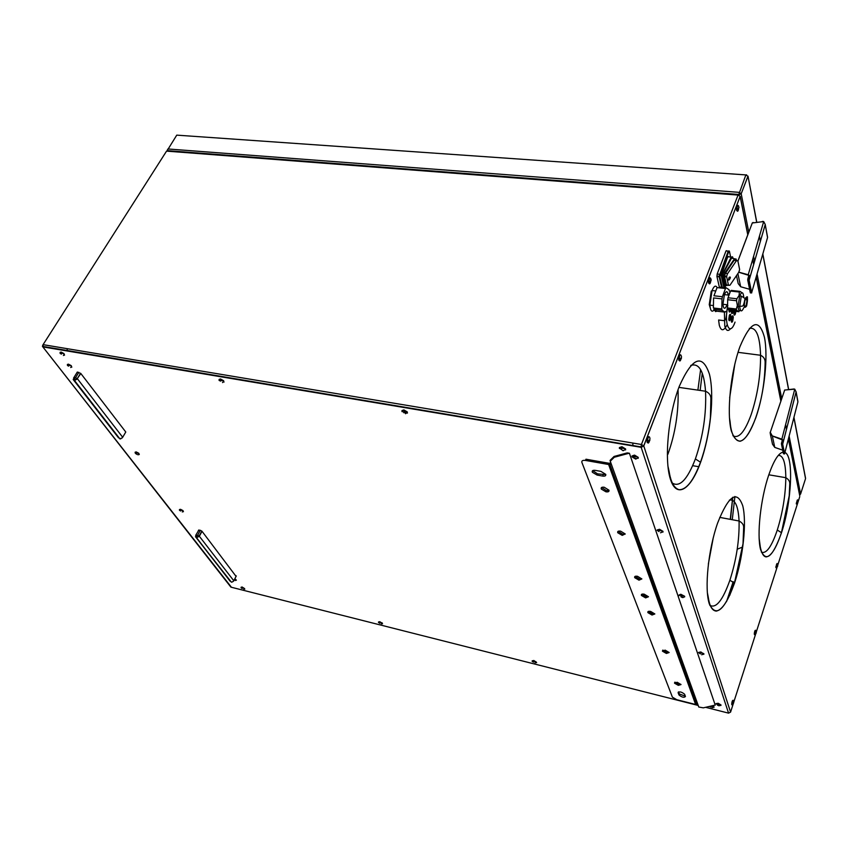 <?xml version="1.0" encoding="UTF-8"?>
<svg xmlns="http://www.w3.org/2000/svg" width="848" height="848" viewBox="0 0 848 848"><rect width="100%" height="100%" fill="white"/><g stroke="black" fill="none" stroke-linecap="round" stroke-linejoin="round"><path stroke-width="1.27" d="M610.867 462.913L609.108 463.273L585.957 459.213L585.459 460.432C582.703 460.104 581.505 460.771 581.887 462.414L672.4 697.151L676.799 699.717L695.636 704.487L608.62 464.503L585.459 460.432M647.893 612.595L648.307 611.482L652.419 613.91L654.826 613.91M601.614 487.473L606.405 490.6L609.034 490.388M641.417 595.413L641.83 594.278L646.028 596.769L648.466 596.738L644.226 594.183C641.915 593.812 640.982 594.247 641.448 595.476L645.614 597.893L648.476 596.748M592.678 470.619L597.554 473.852L597.077 475.06L602.652 476.067C605.059 476.353 606.087 475.792 605.716 474.35L600.903 471.371L595.307 470.375C592.773 470.089 591.798 470.725 592.381 472.283L597.077 475.06M605.801 474.604L597.554 473.852M662.436 651.137L662.807 650.098L666.772 652.356L669.093 652.419M618.107 531.314L622.676 534.198L625.23 534.06M674.934 682.163L678.686 684.294L680.933 684.389M678.57 691.904L679.343 693.929L685.354 696.219M634.696 577.615L635.12 576.47L639.403 579.014L641.872 578.951M637.537 576.301C635.194 575.94 634.262 576.407 634.739 577.689L638.979 580.159L641.862 578.93L637.537 576.301M684.601 694.215C681.569 691.809 679.407 691.3 678.114 692.71L678.994 695C682.036 697.385 684.188 697.872 685.449 696.484L684.654 694.353M652.017 615.033L654.847 613.952L650.681 611.44C648.402 611.058 647.48 611.461 647.936 612.659L652.017 615.033M620.662 531.166C618.224 530.837 617.27 531.378 617.789 532.767L622.231 535.374L625.188 533.943L620.662 531.166M604.232 487.25C601.72 486.953 600.744 487.568 601.306 489.073L605.938 491.808C608.313 492.116 609.32 491.564 608.959 490.176L604.232 487.25M666.39 653.448L669.146 652.525L665.15 650.13L662.468 651.19L666.39 653.448M677.17 682.258L674.542 683.191L678.326 685.354L681.018 684.559L677.17 682.258M697.766 704.243L695.636 704.487M611.281 464.068L608.62 464.503M772.38 435.914L781.856 439.147L794.756 389.158L784.676 390.038L770.291 432.31L772.348 436.02L770.154 433.095M770.101 432.862L780.86 401.178L756.183 277.148M748.795 232.225L741.194 193.789L738.046 195.072L166.558 151.124L43.078 344.648L641.438 444.479L738.046 195.072L740.209 196.28L747.83 234.642L737.908 261.025M710.825 309.902L709.246 304.591L711.271 291.065L711.843 291.129M719.221 286.56L716.942 276.586L719.168 276.819L721.542 287.292M726.853 250.711L726.036 250.86L717.207 273.904L716.942 276.586M727.414 253.287L727.648 254.4M724.489 275.854L726.609 276.469L728.496 285.363L729.99 285.193L738.778 272.261L739.636 269.579L737.834 260.675L736.35 260.802L727.478 273.798L726.407 276.978M647.225 442.444L647.098 441.797C647.151 438.554 647.777 436.837 648.964 436.646M755.059 634.463L754.264 634.145C754.476 631.569 754.932 630.265 755.632 630.234M678.888 360.315L678.771 359.594C678.845 356.499 679.418 354.888 680.478 354.761M708.631 283.137L708.525 282.352C708.631 279.395 709.161 277.879 710.115 277.805M797.099 503.723L796.357 503.998L796.304 503.33L797.512 499.843M776.577 567.545L775.782 567.195L777.065 563.496M732.46 704.699L731.686 704.412C731.888 701.741 732.375 700.353 733.149 700.268M736.636 210.484L736.552 209.636C736.668 206.806 737.156 205.386 738.014 205.354M700.596 462.287C690.717 489.9 676.556 498.974 670.386 479.109C664.048 459.68 668.245 414.884 679.28 386.349C692.254 357.326 702.292 353.234 709.405 374.085C714.663 394.744 710.56 434.929 700.596 462.287L695.381 458.938C687.209 480.138 679.312 488.056 671.701 482.671M734.506 583.159C724.266 610.783 715.86 617.683 709.288 603.85C704.296 588.576 708.228 549.674 717.631 523.015C728.633 495.433 737.007 489.688 742.742 505.8C746.929 522.22 743.102 557.592 734.506 583.159L729.874 580.244C722.75 600.373 716.051 608.737 709.797 605.313M784.983 452.493C793.951 456.001 791.703 502.387 781.496 532.724C772.645 557.433 765.659 562.998 760.539 549.419C756.734 534.685 760.582 499.037 768.67 475.187C773.715 460.655 778.538 452.959 783.117 452.132M739.986 346.556C750.872 320.873 759.024 317.788 764.44 337.303C768.362 356.563 764.366 393.281 755.844 417.672C745.721 443.684 737.527 448.03 731.262 430.689C726.545 412.372 730.669 371.848 739.986 346.556L739.424 348.125M718.648 320.502L719.295 325.229C721.15 331.398 723.768 331.229 727.139 324.71M730.552 256.732L729.397 251.315L728.782 251.432L719.772 276.512L716.878 276.088M729.704 260.972L729.545 260.209M724.457 286.327L723.577 286.264L721.213 275.483L727.743 256.764L728.75 256.562M732.46 256.806L731.252 257.103L732.736 257.283L731.654 257.432L722.994 273.194L731.252 257.103L727.743 256.764M721.627 272.77L722.581 272.876L721.945 275.568L731.644 257.4M721.945 275.653L721.298 276.119M722.994 273.194L722.008 276.194L724.287 286.338L725.231 286.592M723.577 286.264L725.994 285.649M736.414 260.707L736.085 259.117L734.442 258.873L724.69 273.141L723.503 272.802L731.548 258.142L732.831 257.972M733.509 261.152L733.361 260.453M723.503 272.802L722.878 276.109L724.881 285.023L725.835 285.299M727.573 285.087L726.386 285.14L724.404 276.215L725.072 273.448L723.832 275.812L722.825 275.526M735.863 260.654L735.735 260.039L734.251 260.166L725.347 273.183L724.531 276.427L726.386 284.737L727.467 285.055M729.163 277.275C726.672 284.451 732.82 275.43 729.163 277.275M734.251 260.166L736.35 260.802M725.347 273.183L727.478 273.798M726.969 285.606L726.386 285.14M736.085 259.117L731.548 258.142M724.881 285.023L725.867 285.31L723.821 275.844M781.474 443.769L782.481 443.875L782.354 442.953L781.506 442.9L781.432 443.917L782.492 443.907M714.546 309.467C712.055 312.711 710.497 311.29 709.871 305.195L712.055 290.557C714.005 285.946 715.701 284.97 717.132 287.61M717.069 287.599L713.942 295.782L717.069 287.599L725.485 288.521L726.185 287.801L719.888 287.112M726.185 287.801L729.057 289.73L729.365 291.129M713.56 297.924L713.401 307.994L713.56 297.924L721.998 298.878L722.39 296.726L713.942 295.782M721.998 298.878L721.818 308.969L713.401 307.994M713.73 309.372L716.677 311.174L715.68 311.619L713.73 309.372L722.136 310.357L721.818 308.969M722.136 310.357L725.04 312.149L716.677 311.174M725.729 311.407L725.04 312.149M725.485 288.521L722.39 296.726M726.821 305.344C724.849 309.573 723.556 309.223 722.941 304.305L724.393 294.627C726.238 290.631 727.499 290.758 728.209 295.019M727.817 309.234L730.149 310.707L738.926 311.725L736.626 310.251L727.817 309.234L727.531 307.972L736.35 308.99L737.357 305.492L736.53 300.722L727.69 299.726L727.531 307.972M727.69 299.726L728.04 297.775L736.88 298.772L739.085 295.507L739.382 292.041L730.552 291.076L728.04 297.775M730.552 291.076L731.188 290.408L740.007 291.373L742.297 292.942M739.382 292.041L740.007 291.373M740.537 310.4C739.202 311.386 738.385 310.114 738.099 306.605L739.679 295.899C741.756 291.394 743.113 291.733 743.738 296.917M736.626 310.251L736.35 308.99M736.53 300.722L736.88 298.772M784.517 453.924L782.587 444.193M782.132 440.684L782.291 440.091M748.901 279.935L747.777 280.105L747.862 278.791L747.703 280.031L750.692 292.92M749.664 275.664L748.742 278.844L747.862 278.791L748.826 275.462L749.568 275.664L748.19 274.869L749.759 275.653L738.778 272.261L748.19 274.89M796.102 391.755L797.894 401.443M782.333 439.9L772.348 435.999L770.143 433.148M782.746 441.723L783.001 442.932M783.033 439.974L781.824 439.232M784.601 390.08L794.11 388.988M794.756 389.158L796.092 391.935L782.672 444.108L783.117 439.974M782.524 442.592L782.778 443.801M749.091 280.094L748.742 278.844L749.113 280.179L765.193 224.646M731.442 310.856L731.421 312.106C731.654 313.972 732.153 314.078 732.905 312.446L733.276 311.068M734.082 311.163L733.87 313.633C734.103 315.498 734.591 315.615 735.343 313.983L735.884 311.375M730.255 319.569L730.828 315.901C730.616 313.919 730.107 313.771 729.322 315.445L728.761 319.251C729.004 321.106 729.503 321.212 730.255 319.569M731.803 316.972L731.241 320.756C731.474 322.6 731.962 322.706 732.714 321.063L733.287 317.428C733.075 315.456 732.577 315.308 731.803 316.972M728.941 310.548C729.174 312.424 729.683 312.541 730.435 310.887M731.782 313.484L732.82 311.015M734.23 315.021L735.428 311.322M729.121 320.618L730.372 315.816L730.001 314.343M731.591 322.123L732.831 317.322L732.471 315.869M729.301 311.937L730.054 310.644M749.208 277.529L749.494 278.939M738.661 207.802L738.534 209.021L738.661 207.802M797.947 501.868L797.841 502.79L797.947 501.868M733.075 704.063L732.068 704.974L731.983 704.423M733.372 703.077L731.983 704.338C732.29 701.444 732.799 700.172 733.509 700.49L733.372 703.575L733.785 702.292M777.097 566.994L776.132 567.863L776.068 567.174C776.386 564.365 776.842 563.242 777.446 563.793M777.637 566.326L777.722 565.34L777.637 566.326M797.576 503.224L796.643 504.051L796.59 503.299C796.919 500.553 797.353 499.514 797.894 500.161M784.559 453.839L797.904 401.91L796.081 392.041L782.683 444.14L784.665 453.871L783.7 453.828M710.677 281.801C710.052 283.985 709.5 284.44 709.002 283.179L708.886 282.289M710.571 280.995L708.886 282.204C709.235 278.451 709.871 277.222 710.794 278.515L710.592 281.61L711.101 280.275M681.029 358.905C680.372 361.057 679.778 361.534 679.259 360.358L679.131 359.552C679.428 355.641 680.107 354.263 681.167 355.397M681.336 358.566L681.421 357.209L681.336 358.566M755.621 633.869L754.635 634.76L754.561 634.134C754.858 631.272 755.345 630.053 756.003 630.488M756.183 633.127L756.268 632.12L756.183 633.127M649.473 440.949C648.784 443.069 648.158 443.589 647.607 442.497L647.469 441.766C647.734 437.769 648.455 436.254 649.642 437.218M649.78 440.557L649.854 439.169L649.78 440.557M738.841 272.166L748.222 274.763L763.688 221.551L752.282 222.982L737.919 261.089M610.072 460.411L610.274 461.206L614.27 457.252L614.069 456.457L610.072 460.411L610.253 461.079M532.3 661.493L533.551 662.193M717.514 705.218L718.913 705.525L715.966 703.734L718.076 703.543L720.97 705.419M619.453 447.543L621.944 446.716L625.623 448.974L625.601 449.917M625.548 449.419L623.1 450.744L619.316 447.924L621.817 447.044L625.623 448.974M382.321 623.036L379.766 621.944L378.452 622.368L379.734 623.301M382.215 623.269L381.176 624.096M219.091 379.427L220.491 378.961L223.628 380.71L220.342 379.236L219.049 380.307L220.628 381.123M223.49 380.985L222.558 382.596M748.53 276.459L748.699 275.897M635.64 458.27L633.88 457.962L635.64 458.27M633.573 457.867L633.318 455.387M632.862 445.921L632.873 443.048M741.618 547.458L737.23 549.207M730.255 519.347L732.725 497.299M697.893 390.122L700.618 369.611M751.593 292.91L767.546 237.546L765.203 224.413L767.567 237.217M137.175 454.528L136.401 453.722M136.231 454.009L135.161 453.002L136.072 452.143L137.948 452.959L139.008 453.892L138.171 454.857M679.163 594.936L680.817 594.268L684.675 596.282L684.654 596.928M679.184 595.667L679.11 595.031L680.711 594.565L684.113 595.974L684.601 596.632L683 597.596M657.147 529.968L659.564 529.279L662.977 531.346L659.447 529.587L657.041 530.223L658.96 531.579M662.903 531.77L660.528 532.798M738.587 209.191C738.004 211.428 737.474 211.862 736.997 210.516L736.901 209.562C737.251 205.863 737.845 204.718 738.693 206.128M234.907 578.622L236.359 580.297M234.79 578.845L236.179 579.884L235.256 580.53M710.582 707.137L709.447 706.416M241.161 587.855L242.21 588.544M720.938 705.292L718.828 705.79M629.417 453.267L715.256 705.165L629.417 453.267L627.223 452.896L614.069 456.457M198.347 530.424L200.319 530.276L202.015 531.283L236.062 576.375M402.026 410.527L403.881 409.913L407.284 411.905L407.422 413.124M179.437 509.574L180.539 509.309L182.988 510.602L183.412 511.715M632.067 455.948L634.59 455.122L638.247 457.369L638.226 458.291M241.097 587.24L242.199 587.017L244.818 589.127M698.657 652.409L700.883 651.953L703.861 654.296M532.215 660.825L533.89 660.518L536.614 662.659M223.628 380.71L223.967 382.141M378.515 621.966L379.872 621.711L382.533 623.842M716.03 703.639L718.161 703.268L720.991 704.932M60.028 352.429L61.12 352.068L63.982 353.605L64.533 355.174M135.108 452.217L136.21 451.91L138.807 453.288L139.273 454.56M67.331 364.492L68.423 364.142L71.243 365.658L71.794 367.184M662.977 531.346L662.956 532.109M76.829 372.802L77.316 372.039L80.836 373.512L125.78 432.014L125.387 432.681M712.564 705.695L713.995 707.338M714.843 705.165L703.299 707.847L698.773 707.02L610.337 461.45M680.859 596.791L682.364 597.003L680.986 596.43M532.194 661.323L533.795 660.772L535.819 661.684L536.54 662.415L534.929 662.966M63.176 353.309L60.113 353.436L61.459 354.114M70.448 365.371L67.416 365.477L68.741 366.156M67.427 365.488L68.264 364.386L70.331 365.297L71.455 366.304L70.702 367.534M179.543 510.348L180.645 510.994M182.246 510.358L179.447 510.231L180.412 509.531L182.161 510.295L183.189 511.174L182.309 511.991M748.943 278.451L749.229 279.861M241.097 587.759L242.083 587.24L243.652 587.918L244.637 588.735L243.715 589.349M405.037 412.859L403.531 412.605L407.284 412.414L405.567 413.739M638.173 457.814L635.703 459.107L632.046 456.871M700.289 653.882L698.582 652.557L700.787 652.239L703.882 653.734M703.829 654.115L701.625 654.751M195.676 535.406L198.909 529.947M196.227 534.929L196.482 535.65L197.637 535.258L199.344 536.265L233.804 580.774L236.306 575.919M200.319 530.276L197.637 535.258M619.379 448.369L621.383 449.249M628.887 453.298L614.27 457.252M712.108 705.801L714.027 706.84M713.974 707.211L711.885 707.698M60.123 353.457L60.961 352.312L63.059 353.234L64.194 354.263L63.441 355.535M402.164 411.757L401.888 411.153L403.733 410.209L407.284 412.414M633.997 457.644L631.94 456.309L634.463 455.45L638.247 457.369M765.182 224.752L749.123 280.222L751.71 292.92L750.406 292.899L747.703 280.031L748.89 279.914M763.688 221.551L765.203 224.413M762.257 221.476L762.956 221.402M78.853 372.314L75.525 377.71L74.2 378.176L73.977 380.052M74.2 378.176L73.977 377.434L77.316 372.039M603.129 474.848L602.652 476.067M679.28 693.791L678.919 694.841M678.358 692L678.114 692.71M696.674 704.497L609.913 464.439M756.649 222.081L748 176.119L756.745 222.07M799.59 494.967L800.586 494.066L805.547 478.622L793.908 417.566M788.534 389.349L762.776 254.188M760.349 241.468L759.543 237.27M759.522 237.143L759.373 236.369M805.547 478.622L805.483 477.859M738.778 194.521L745.858 174.911L176.755 135.139L176.151 136.072M747.936 176.342L741.194 193.789L747.915 176.257L745.858 174.911L746.632 174.868M738.099 194.945L167.946 151.23M167.204 150.637L738.778 194.457L741.173 193.704L739.106 192.348L167.936 148.972L167.374 149.958M167.194 150.573L176.755 135.139M800.586 494.066L789.149 436.222M781.729 398.708L757.073 274.052M754.572 261.407L753.575 256.35M733.234 703.829L730.573 712.119L643.78 445.984L740.198 196.312M799.696 496.843L798.085 501.857M797.714 503.012L777.786 565.075M777.234 566.793L756.321 631.919M756.31 631.421L756.193 632.322M755.769 633.647L733.817 702.006M733.785 701.328L733.69 702.398M799.781 495.921L788.407 439.126M786.467 429.417L785.555 424.806M753.671 264.523L752.664 259.467M747.777 234.864L740.145 196.513M729.068 250.923L728.252 251.072L719.104 276.321L719.963 274.476L717.207 273.904M726.036 250.86L728.782 251.411L719.963 274.476M724.945 287.663L725.369 286.518M730.976 258.672L730.806 257.909M719.772 276.512L722.231 287.366M732.619 256.955L732.937 257.993M724.743 286.126L722.475 275.982M733.276 260.58L733.425 261.29M732.736 257.283L732.895 257.983M733.403 260.4L733.552 261.099M734.834 259.223L725.082 273.491M728.496 285.363L726.386 284.737M724.531 276.427L726.662 277.052M724.404 276.215L722.878 276.109M781.474 443.737L782.375 439.752M715.33 290.917L712.055 290.557M729.026 295.146L724.393 294.627M743.77 307.707C741.671 312.308 740.315 311.926 739.7 306.573L741.29 296.079L739.679 295.899M746.622 305.948C744.046 309.138 743.526 306.69 745.074 298.623C747.65 295.475 748.169 297.913 746.622 305.948M741.29 296.079L745.042 298.496M747.417 297.775C747.745 296.196 746.95 296.44 745.053 298.507L745.074 298.623M745.159 299.026C747.459 296.217 747.915 298.39 746.537 305.545C744.237 308.386 743.781 306.213 745.159 299.026L745.127 299.132M747.056 299.895L746.219 305.333L744.661 306.934M745.964 297.531L747.056 299.832L744.968 299.598M783.096 439.985L772.348 436.02L774.765 447.405L772.528 444.257M783.457 453.733L781.443 443.96M749.759 275.653L748.816 278.875M774.765 447.405L782.715 450.161M783.202 439.964L782.428 442.974M724.383 312.075L724.764 325.897C726.047 330.752 727.976 331.695 730.552 328.738M734.887 290.811L731.623 290.461M730.202 292.019L729.322 293.44M727.817 305.46C723.683 323.978 729.799 337.387 735.046 322.081M749.378 328.409C756.183 326.936 759.914 335.893 760.571 355.259C760.624 375.706 757.487 395.486 751.158 414.598C744.83 431.929 738.746 438.967 732.895 435.724M734.845 363.972L729.651 397.85M778.294 455.397C783.139 455.1 785.64 462.531 785.82 477.689C785.555 495.115 782.715 512.563 777.287 530.032C771.616 546.737 766.306 554.104 761.366 552.143M729.397 500.097C735.068 499.027 738.29 506.002 739.074 521.001C739.456 540.091 736.393 559.839 729.874 580.244M713.285 537.6L708.334 564.143M732.068 704.974L733.372 703.575M776.132 567.863L777.362 566.559M709.002 283.179L710.592 281.61M679.259 360.358L680.912 358.715M754.635 634.76L755.897 633.403M647.607 442.497L649.324 440.78M166.558 151.124L165.964 152.046M705.589 707.317L728.559 713.136L641.173 447.32L43.057 346.927L43.078 344.648L42.644 345.454M231.44 587.272L42.411 346.344L641.088 446.917L641.438 444.479L643.749 445.9L641.173 447.32L643.78 445.984M698.201 705.451L230.9 587.134L42.813 346.853M788.449 438.925L799.738 495.677M690.738 365.467C699.038 362.658 703.978 371.244 705.547 391.235C706.458 413.941 703.077 436.508 695.381 458.938M781.496 532.724L777.287 530.032M738.587 568.987L738.173 570.216M734.092 582.428L729.778 595.285M230.073 581.166L196.418 537.558L196.482 535.65M231.387 582.184L195.464 536.646L196.704 537.632L199.344 536.265L202.015 531.283M74.507 378.229L74.486 380.476L119.812 438.766L122.229 437.918M118.561 437.865L73.182 379.512L74.486 380.476L77.507 378.908L122.695 437.271L125.78 432.014M728.559 713.136L730.573 712.119M121.073 438.628L120.077 438.988M737.877 273.586L740.675 286.751L749.611 289.285M740.76 559.139L740.474 560.019M733.213 581.654L726.503 601.667M692.678 465.679L698.89 466.739M232.013 582.088L233.497 581.219M682.333 597.49L681.718 597.257M796.643 504.051L797.841 502.79M736.997 210.516L738.534 209.021M740.675 286.751L738.195 283.582L736.499 275.621M749.007 280.296L751.582 292.857M752.208 223.045L753.098 222.462M80.836 373.512L77.253 378.632L80.613 373.258M75.525 377.71L77.253 378.632L73.999 380.095M73.977 377.434L73.511 378.187M201.824 531.071L199.153 536.053L196.556 537.346L196.757 535.713M678.05 389.72C678.76 411.715 675.379 433.243 667.895 454.295M732.269 519.729L734.909 496.493M700.141 390.451L702.271 373.184M592.816 470.99L592.339 472.198M678.983 694.978L679.343 693.929M618.203 531.516L617.747 532.692M674.838 682.195L674.51 683.128M601.741 487.791L601.264 488.989M759.437 236.168L759.628 237.164M759.638 237.26L760.402 241.267M762.829 253.987L788.619 389.338M793.961 417.375L805.526 478.092M721.945 275.568L721.213 275.494M733.435 260.347L733.594 261.046M723.832 275.812L734.824 259.181L736.128 259.011L736.467 260.643M728.782 251.411L729.407 251.252L730.584 256.743M730.997 258.629L730.828 257.866M709.84 304.623L709.246 304.559M727.595 304.814L722.941 304.284M745.053 298.507C743.092 309.276 742.286 305.089 739.7 306.573L738.089 306.393M744.279 305.068L744.321 305.386C744.724 307.845 745.456 307.888 746.537 305.534L747.056 299.832M772.528 444.288L770.376 434.218M729.45 417.576L730.128 421.975C731.114 433.858 734.421 440.282 740.06 441.267C745.413 439.826 750.66 431.908 755.801 417.502C761.801 400.065 764.907 381.642 765.129 362.213C765.161 359.075 763.645 356.754 760.571 355.259L738.036 352.333M759.098 537.939L760.285 546.896C761.546 553.225 763.486 556.564 766.115 556.903C771.097 556.394 776.206 548.285 781.453 532.586L789.202 495.879L789.764 483.932C789.923 481.42 788.608 479.343 785.82 477.689L768.807 474.795M707.338 592.529L708.239 597.045C709.013 602.324 710.719 610.698 716.306 611.101C722.369 609.829 728.421 600.469 734.453 583.011L743.018 543.769L743.664 527.35C743.728 524.795 742.201 522.675 739.074 521.001L719.729 517.375M777.722 565.34L777.754 564.779M711.154 279.564L711.08 280.2M681.421 357.22L681.495 356.383M649.865 439.179L649.939 438.087M740.124 196.429L643.749 445.91M667.895 465.934L669.178 471.753C670.005 476.936 672.157 487.536 678.972 489.688C686.318 489.996 693.505 480.805 700.533 462.107C705.356 448.528 708.642 433.667 710.412 417.534L710.9 398.433C710.804 395.168 709.013 392.762 705.547 391.235L679.237 387.419M747.713 280.063L750.342 292.836M230.052 581.092L196.079 537.431M118.54 437.791L73.808 380.307M752.727 259.255L753.734 264.311M756.246 276.946L780.902 400.977M785.608 424.615L786.52 429.226M679.089 595.084L684.135 596.006M406.563 411.556L401.888 411.153M739 207.707L738.778 206.806M718.616 320.003L724.107 320.661C725.846 317.555 725.252 325.759 727.531 306.584M738.078 305.969L737.272 306.192M713.126 305.534L709.861 305.153M703.352 653.479L698.593 652.515M720.471 704.688L715.977 703.702M243.736 587.971L241.086 587.738M776.079 567.089L777.372 566.04M138.044 453.033L135.15 452.98M381.632 622.792L378.441 622.347M637.654 457.019L631.951 456.256M713.497 706.607L710.105 706.267M647.459 441.67L649.282 440.186M732.799 497.257L730.499 519.4M222.844 380.392C220.544 380.89 219.272 380.847 219.038 380.275M235.267 579.11L234.567 579.279M754.561 634.05L755.907 632.894M796.59 503.214L797.851 502.26M535.904 661.747L532.12 661.058M66.515 350.86L67.617 348.751M625.018 448.613L619.326 447.882M679.121 359.457L680.88 358.11M736.901 209.467L738.523 208.385M662.415 531.039L657.052 530.18"/></g></svg>
